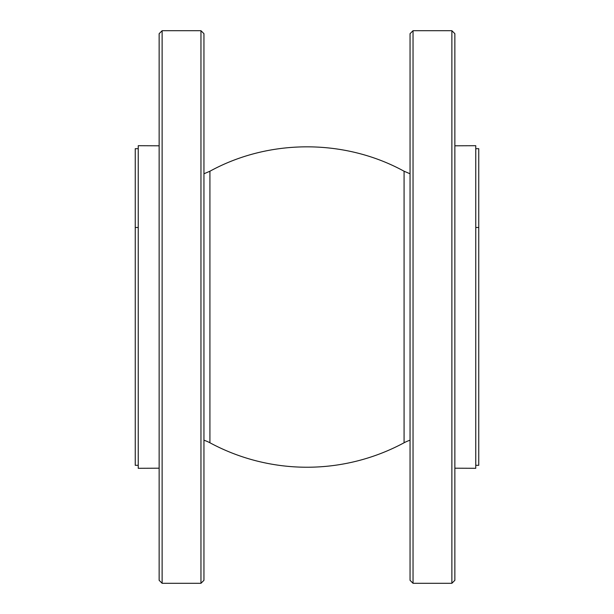 <?xml version="1.0" encoding="UTF-8"?>
<svg xmlns="http://www.w3.org/2000/svg" width="614" height="614" viewBox="0 0 614 614"><rect width="100%" height="100%" fill="white"/><g stroke="black" fill="none" stroke-linecap="round" stroke-linejoin="round"><path stroke-width="0.92" d="M413.038 30.7L413.038 583.3L451.873 583.3L451.873 30.7L413.038 30.7L410.052 33.686L410.052 580.314L413.038 583.3M451.873 30.7L454.859 33.686L454.859 580.314L451.873 583.3M200.962 307L200.962 583.3L162.127 583.3L162.127 30.7L200.962 30.7L200.962 307M162.127 30.7L159.141 33.686L159.141 580.314L162.127 583.3M200.962 583.3L203.948 580.314L203.948 33.686L200.962 30.7M203.948 173.77L209.919 171.229L209.919 442.771A204.853 204.853 0 0 0 404.081 442.771L404.081 171.229L410.052 173.77M475.766 148.688L478.751 148.688L478.751 465.312L475.766 465.312M454.859 468.198L475.766 468.298L475.766 145.702L454.859 145.802M138.234 148.688L135.249 148.688L135.249 465.312L138.234 465.312M159.141 468.198L138.234 468.298L138.234 145.702L159.141 145.802M410.052 440.23A35.512 35.512 0 0 0 404.081 442.771M209.919 442.771A35.512 35.512 0 0 0 203.948 440.23M475.766 227.487L478.751 227.487M138.234 227.487L135.249 227.487M209.919 171.229C269.247 138.703 344.753 138.703 404.081 171.229"/></g></svg>
